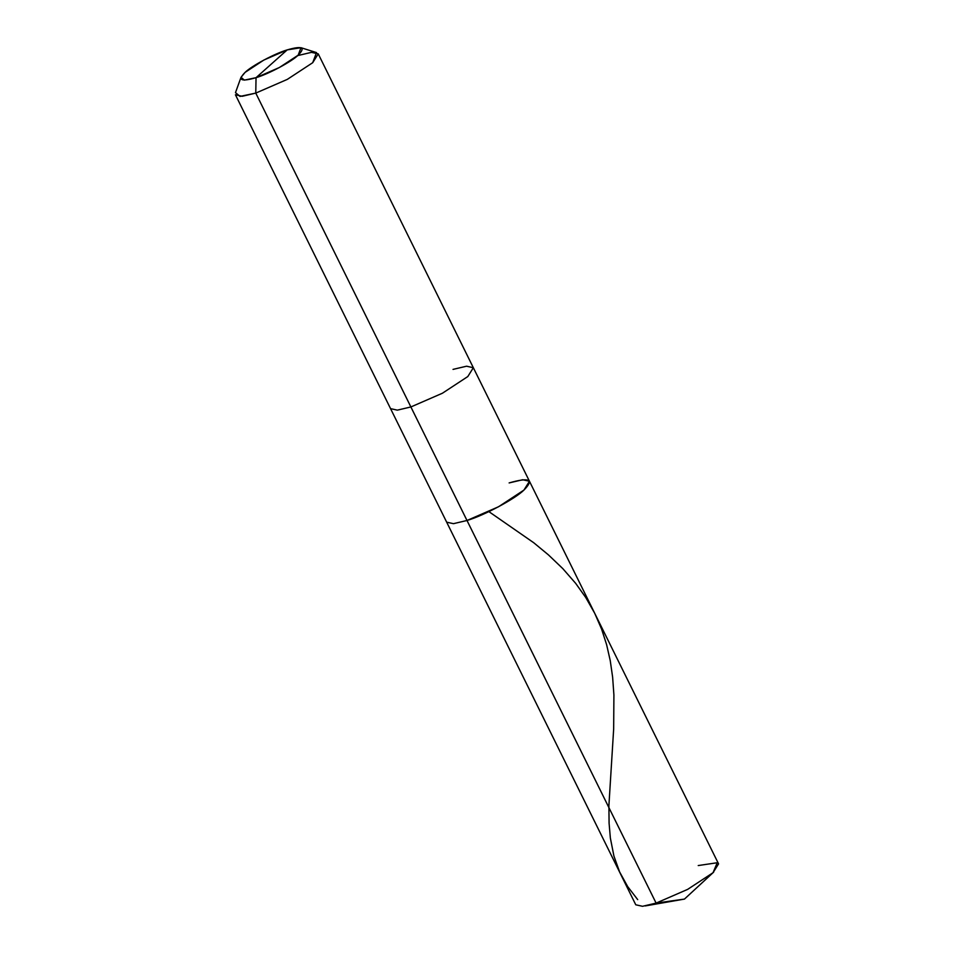 <?xml version="1.0" encoding="UTF-8"?>
<svg xmlns="http://www.w3.org/2000/svg" width="954" height="954" viewBox="0 0 954 954"><rect width="100%" height="100%" fill="white"/><g stroke="black" fill="none" stroke-linecap="round" stroke-linejoin="round"><path stroke-width="1.43" d="M713.664 872.123L684.459 899.085L656.102 903.104L687.631 889.39L713.032 872.707L717.229 862.738L698.233 865.552M529.458 481.245L523.937 490.082L498.525 506.765L466.995 520.49L255.767 93.098L287.309 79.385L312.709 62.702L318.231 53.865L473.339 367.719L467.818 376.544L442.417 393.227L410.888 406.953L397.329 410.148L390.556 408.634L635.769 904.786L642.543 906.3L656.102 903.104L645.298 905.918L684.459 899.085L656.102 903.104L410.888 406.953L442.417 393.227L467.818 376.544L473.339 367.719L718.565 863.871L713.032 872.707L687.631 889.39L656.102 903.104L466.995 520.49L498.525 506.765L523.937 490.082L529.458 481.245L522.685 479.743L509.126 482.927C529.422 477.107 534.359 479.492 523.937 490.082C515.112 498.859 483.797 515.577 466.995 520.49L453.448 523.674L446.663 522.172L453.448 523.674L466.995 520.49C483.797 515.577 515.112 498.859 523.937 490.082C534.359 479.492 529.422 477.107 509.126 482.927M241.016 77.334L235.483 92.633L240.026 96.414L255.767 93.098L242.221 96.294L235.435 94.78L390.556 408.634L397.329 410.148L410.888 406.953L255.767 93.098L256.042 77.679L244.391 80.124L241.016 77.334L245.083 72.385L263.876 60.042L287.214 49.882L256.042 77.679C241.016 81.984 237.367 80.219 245.083 72.385C251.606 65.898 274.776 53.519 287.214 49.882L256.042 77.679L255.767 93.098L287.309 79.385L312.709 62.702L316.501 52.589L300.975 47.7L298.173 55.177L279.367 67.519L256.042 77.679C268.468 74.042 291.638 61.664 298.173 55.177C305.876 47.342 302.227 45.577 287.214 49.882L300.975 47.7M473.339 367.719L466.566 366.205L453.019 369.389M318.231 53.865L311.457 52.351L297.898 55.547M637.689 899.61L627.72 886.648L619.623 871.968L613.923 856.06L610.357 838.029L609.081 823.135L608.902 805.546L613.66 729.035L613.911 695.001L612.623 677.137L610.25 660.657L606.601 644.618L601.604 629.115L594.736 613.339L585.744 597.49L575.691 583.383L562.8 568.62L548.431 554.882L533.739 542.743L488.889 511.63"/></g></svg>
